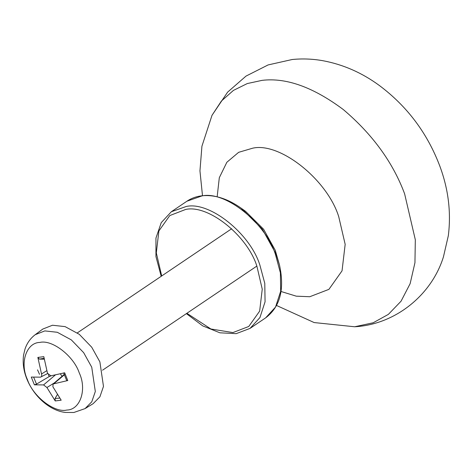 <?xml version="1.0" encoding="UTF-8"?>
<svg xmlns="http://www.w3.org/2000/svg" width="472" height="472" viewBox="0 0 472 472"><rect width="100%" height="100%" fill="white"/><g stroke="black" fill="none" stroke-linecap="round" stroke-linejoin="round"><path stroke-width="0.71" d="M57.342 394.627L55.071 398.462L55.242 400.952L61.189 400.191L52.888 386.763L53.1 383.978L67.773 380.55L66.658 380.479M67.773 380.55L64.676 372.797L50.846 375.824L47.483 373.228L43.813 356.667L37.86 357.428L39.359 359.115L44.203 359.174M37.86 357.428L41.524 373.989C41.99 375.848 41.636 376.898 40.462 377.157L31.282 377.069L34.379 384.822L36.515 384.114L49.236 376.544L48.356 374.786M66.829 410.038C54.604 413.189 32.922 396.427 27.405 379.559C19.564 362.98 26.408 342.572 39.837 342.442C52.067 339.285 73.75 356.053 79.266 372.921C87.102 389.494 80.264 409.908 66.829 410.038M34.379 384.822L43.566 384.922L46.929 387.524L55.242 400.952M47.607 373.576L40.462 377.157M35.205 334.701L42.787 329.061L52.48 325.237L65.095 326.618L79.278 334.318L91.721 347.203L99.881 361.877L103.48 386.409L99.905 396.816L93.137 403.678L85.072 408.599L91.775 401.802L95.314 391.494L91.745 367.204L83.668 352.667L71.343 339.905L57.301 332.282L44.81 330.913L35.205 334.701C30.379 338.371 26.981 343.168 24.998 349.085L23.6 354.973C22.733 361.121 23.222 367.387 25.063 373.777C31.205 394.804 49.483 410.841 65.466 412.434L73.85 412.493L85.072 408.599M39.512 374.314L37.536 369.853M49.236 376.544L51.525 375.7M60.333 373.83L62.056 376.284M161.701 275.961L156.309 252.868L158.899 230.92L169.778 215.568L185.643 209.456C208.146 204.305 247.328 235.493 256.886 266.167L262.243 289.165L259.653 311.119L248.773 326.471L232.908 332.577L210.901 328.996L186.888 313.29M186.381 313.626L202.765 325.904L219.905 332.807L236.177 333.663L250.042 328.394L259.924 317.585L265.069 301.785L264.78 283.342L259.871 265.058C249.989 233.369 209.515 201.149 186.275 206.47L171.33 211.745L161.241 222.642L155.949 238.094L155.949 256.579L161.194 276.303M275.477 254.526L280.386 272.81L280.675 291.253L275.536 307.06L265.647 317.863C280.138 306.918 284.752 289.306 279.495 265.028L276.014 253.901L262.355 229.227L241.115 208.146C227.823 198.789 214.925 194.653 202.429 195.738C196.647 196.334 191.484 198.163 186.936 201.214L201.88 195.945C225.12 190.617 265.6 222.837 275.477 254.526M279.495 265.028L275.247 250.266L263.618 229.262L245.534 211.308L241.115 208.146M404.604 193.768C392.869 162.309 372.432 134.237 343.297 109.551C313.319 87.184 286.262 77.455 262.119 80.352L247.293 83.556L233.445 90.388L221.409 101.032L211.999 115.339L227.604 92.152L246.024 76.086L268.102 64.929L292.221 59.507C302.458 58.493 312.676 58.894 322.86 60.705C343.144 64.493 361.935 72.729 379.24 85.408C407.23 106.312 427.449 133.293 439.916 166.345C448.424 189.343 451.226 212.453 448.329 235.687L443.468 256.768C431.603 295.319 395.011 324.583 354.655 326.766L373.181 322.771L388.373 314.376L401.047 301.213L410.133 283.666L414.947 262.721L415.319 239.77L404.604 193.768M281.029 291.489L296.268 296.168L309.768 296.729L328.913 289.36L342.041 270.834L345.168 244.348L338.707 216.595C327.167 179.584 279.89 141.954 252.744 148.173L238.649 152.32L226.855 162.268L219.315 177.696L217.149 196.818M39.359 359.115L44.055 358.295M36.515 384.114L33.677 377.24M59.684 398.126L55.071 398.462M41.524 373.989L46.752 370.703M43.566 384.922L55.407 374.916M46.929 387.524L54.38 382.875M53.95 383.594L64.552 374.668M250.042 328.394L265.647 317.863M186.936 201.214L171.33 211.745M211.999 115.339L201.927 146.22L199.951 170.864L202.5 195.732M276.557 305.478L314.157 322.565L354.655 326.766M256.856 266.078L102.524 370.207M231.669 228.749L77.337 332.884M63.649 372.921L66.646 380.426M53.1 383.978L64.369 374.302"/></g></svg>
